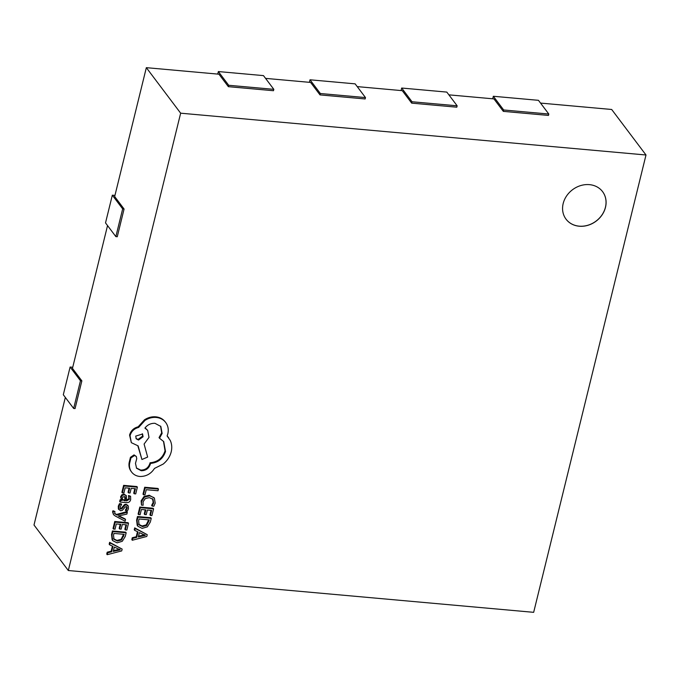 <?xml version="1.0" encoding="UTF-8"?>
<svg xmlns="http://www.w3.org/2000/svg" width="680" height="680" viewBox="0 0 680 680"><rect width="100%" height="100%" fill="white"/><g stroke="black" fill="none" stroke-linecap="round" stroke-linejoin="round"><path stroke-width="1.02" d="M589.441 184.645A22.873 19.643 143 0 0 566.576 195.968A22.873 19.643 143 0 0 566.066 219.206A22.873 19.643 143 0 0 579.224 226.219A22.873 19.643 143 0 0 602.089 214.897A22.873 19.643 143 0 0 602.599 191.658A22.873 19.643 143 0 0 589.441 184.645M566.04 219.173A22.873 19.643 143 0 0 579.182 226.159A22.873 19.643 143 0 0 602.029 214.855A22.873 19.643 143 0 0 602.573 191.632M112.404 546.125L111.163 551.2L107.202 552.202L106.743 554.064L107.21 554.693L121.712 550.91L122.154 549.108L110.1 542.946L109.642 544.808L112.965 546.388L111.631 551.82L107.669 552.832L107.21 554.693M122.154 549.108L109.624 542.325L109.174 544.187L109.642 544.808M119.638 529.006L121.159 529.142L122.298 524.476L126.548 524.858L125.316 529.899L126.845 530.034L128.494 523.311L128.019 522.69L114.742 521.492L113.024 528.513L115.005 529.269L116.314 523.94L120.785 524.34L119.638 529.006L119.161 528.385L120.173 524.288M125.944 524.807L124.848 529.269L125.316 529.899M125.545 519.512L118.32 516.018L126.88 514.088L127.33 512.261L116.969 515.066L114.716 513.612L114.911 511.488L113.432 511.36L113.033 512.397L113.483 514.607L115.251 516.001L125.129 521.212L125.545 519.512L125.078 518.891L118.983 515.916M114.911 511.488L112.965 510.739L112.566 511.776L113.483 514.607M127.33 512.261L126.854 511.64L116.501 514.446L114.529 513.289M126.259 506.6L127.058 507.178L127.092 508.495L125.825 510.799L127.441 510.943L128.409 508.776L128.291 506.124L126.522 504.9L124.907 505.223L121.89 508.759L120.879 509.099L120.071 507.059L121.652 504.45L121.176 503.829L119.459 503.676L118.286 506.149L118.371 508.938L120.632 510.79L122.332 510.383L125.29 506.872L126.76 506.779M127.814 505.504L126.055 504.271L124.44 504.602L121.414 508.138L119.986 508.368M126.591 506.549L126.624 507.875L125.358 510.179L125.825 510.799M130.577 496.264L128.962 496.119L129.362 499.281L126.573 500.956L126.386 495.686L124.525 494.793L122.306 495.414L121.031 497.496L122.026 500.506L120.547 500.421L120.147 502.052L126.242 502.596C128.647 502.817 130.118 501.798 130.67 499.554L130.577 496.264L128.494 495.499L128.885 498.652L126.106 500.335M122.026 500.506L120.071 499.791L119.671 501.432L120.147 502.052M126.386 495.686L124.049 494.164L121.839 494.785L120.564 496.876L121.55 499.885M151.24 518.347L150.773 517.718L137.496 516.528L136.612 520.115L137.224 525.351L137.912 526.277L142.162 528.385L147.356 526.847L150.322 522.07L151.24 518.347L137.964 517.149L137.079 520.744L137.7 525.971L137.224 525.351M68.314 570.52L533.664 612.332L646 154.998L180.65 113.186L68.314 570.52L34 525.002L65.331 397.434M144.687 487.254L142.995 494.131L143.463 494.751L144.976 494.887L146.251 489.693L158.015 490.748L158.431 489.065L157.964 488.444L144.687 487.254L145.155 487.875L143.463 494.751M154.292 498.04L149.251 495.236L144.041 496.485L141.125 500.803L141.482 505.104L143.123 505.257L143.064 501.806L145.282 498.576L149.387 497.641L153.043 499.366L153.646 503.055L152.099 506.065L151.631 505.435L153.17 502.435L152.575 498.746L153.043 499.366M153.944 497.59L149.719 495.864L144.508 497.106L141.593 501.423L141.482 505.104M144.713 514.556L146.234 514.692L147.381 510.025L151.631 510.408L150.391 515.448L151.92 515.585L153.569 508.861L153.102 508.24L139.825 507.05L138.1 514.063L140.08 514.828L141.389 509.49L145.86 509.889L144.713 514.556L144.245 513.935L145.248 509.838M151.019 510.357L149.923 514.819L150.391 515.448M137.487 531.675L136.238 536.75L132.277 537.752L131.818 539.614L132.294 540.243L146.786 536.461L147.228 534.667L135.175 528.505L134.716 530.358L138.04 531.938L136.706 537.379L132.744 538.381L132.294 540.243M147.228 534.667L134.708 527.875L134.249 529.737L134.716 530.358M128.511 492.873L130.033 493.008L131.18 488.342L135.43 488.725L134.19 493.756L135.719 493.892L137.369 487.177L136.901 486.548L123.624 485.358L121.898 492.379L123.879 493.136L125.188 487.798L129.659 488.206L128.511 492.873L128.044 492.243L129.047 488.146M134.819 488.665L133.722 493.136L134.19 493.756M126.166 532.797L125.689 532.168L112.412 530.978L111.537 534.565L112.149 539.801L112.829 540.727L117.087 542.836L122.281 541.288L125.247 536.52L126.166 532.797L112.888 531.598L112.005 535.194L112.617 540.421L112.149 539.801M136.331 456.484L134.045 454.894L130.458 457.317L129.115 462.791C128.631 466.148 129.353 469.089 131.291 471.614L131.758 472.243C133.773 474.725 136.476 476.136 139.885 476.476C146.106 476.561 150.977 473.875 154.505 468.401L163.2 464.066C167.288 460.7 169.957 456.646 171.207 451.885C172.168 447.754 171.853 443.938 170.255 440.427L167.11 435.965L167.816 433.849C168.784 429.734 168.147 426.046 165.911 422.773L165.435 422.152C163.166 419.041 159.936 417.265 155.745 416.823C151.835 416.517 148.087 417.512 144.5 419.798L138.15 426.81C133.748 427.95 130.892 430.695 129.566 435.047L131.333 442.663L138.142 445.885L141.933 459.502L147.645 457.07L144.092 444.048L149.005 437.376L147.688 430.389L144.917 428.094C147.492 424.771 150.841 423.173 154.972 423.308L160.828 426.445L162.129 433.432L159.511 438.226L163.727 441.592L165.52 451.469C163.098 458.711 158.1 462.689 150.526 463.403L150.348 464.142C148.835 468.512 145.792 470.704 141.202 470.713L136.587 468.265L135.481 463.377L136.739 458.651L136.331 456.484L134.521 455.515L130.934 457.938L129.582 463.412C129.098 466.769 129.829 469.71 131.758 472.243M163.489 441.286L165.044 450.848C162.622 458.09 157.632 462.068 150.059 462.774L149.872 463.522C148.368 467.891 145.325 470.075 140.734 470.092L136.357 467.95M160.59 426.139L161.661 432.811L159.035 437.606L159.511 438.226M147.688 430.389L145.112 427.839M137.836 445.859L141.933 459.502M168.7 437.818L167.135 435.88M228.361 86.666L228.701 85.28L273.819 89.335L273.479 90.721L228.361 86.666L218.951 74.197L146.336 67.668L114.673 196.554L124.075 209.023L117.266 236.742L115.855 236.614L122.663 208.896L124.075 209.023M320.017 94.903L320.356 93.517L365.483 97.572L365.143 98.957L320.017 94.903L310.615 82.433L265.565 78.378M411.68 103.139L412.021 101.753L457.147 105.808L456.798 107.194L411.68 103.139L402.279 90.669L357.229 86.615M503.336 111.367L503.676 109.981L548.803 114.036L548.462 115.421L503.336 111.367L493.935 98.897L448.885 94.852M646 154.998L611.685 109.48L540.549 103.088M107.542 225.59L72.462 368.399L81.864 380.868L75.055 408.587L73.653 408.459L80.461 380.749L81.864 380.868M180.65 113.186L146.336 67.668M228.701 85.28L218.356 71.561L263.483 75.616L273.819 89.335M217.736 74.086L218.356 71.561M115.855 236.614L105.519 222.895L112.328 195.185L114.954 195.415M80.461 380.749L70.116 367.03L72.743 367.268M73.653 408.459L63.308 394.749L70.116 367.03M122.663 208.896L112.328 195.185M320.356 93.517L310.012 79.798L355.138 83.853L365.483 97.572M309.4 82.322L310.012 79.798M412.021 101.753L401.676 88.034L446.802 92.089L457.147 105.808M401.055 90.559L401.676 88.034M503.676 109.981L493.34 96.271L538.458 100.326L548.803 114.036M492.719 98.796L493.34 96.271M158.431 489.065L145.155 487.875M152.099 506.065L153.893 506.226L155.193 503.183L154.419 498.21M153.569 508.861L140.293 507.671L139.825 507.05M140.293 507.671L138.567 514.692M139.026 524.875L142.545 526.609L146.642 525.521L149.303 519.894L139.06 518.976L138.601 520.871L139.128 525.011M137.964 517.149L137.496 516.528M138.558 524.246L142.078 525.988L146.174 524.892L148.691 519.835M139.408 532.61L138.338 536.987L145.316 535.398L139.408 532.61M135.175 528.505L134.708 527.875M136.706 537.379L136.238 536.75M132.744 538.381L132.277 537.752M138.524 536.206L144.849 534.769M144.339 535.517L143.871 534.888M137.369 487.177L124.092 485.979L123.624 485.358M124.092 485.979L122.366 493M125.29 496.927L123.029 496.833L122.29 498.04L122.63 499.885L125.307 500.846L125.316 496.961M128.962 496.119L128.494 495.499M120.547 500.421L120.071 499.791M122.162 499.264L124.831 500.225L124.873 496.383M125.307 500.846L124.831 500.225M121.652 504.45L119.935 504.296L119.459 503.676M119.935 504.296L118.754 506.779L118.838 509.558L118.371 508.938M128.291 506.124L127.551 505.062M123.156 507.127L122.689 506.506M120.411 508.478L120.879 509.099L120.156 508.742M116.969 515.066L116.501 514.446M113.432 511.36L112.965 510.739M128.494 523.311L115.218 522.121L114.742 521.492M115.218 522.121L113.492 529.134M113.951 539.317L117.47 541.059L121.567 539.962L124.219 534.344L113.985 533.417L113.518 535.313L114.053 539.461M112.888 531.598L112.412 530.978M113.483 538.696L117.002 540.438L121.091 539.342L123.615 534.284M114.333 547.06L113.254 551.438L120.241 549.84L114.333 547.06M110.1 542.946L109.624 542.325M111.631 551.82L111.163 551.2M107.669 552.832L107.202 552.202M113.45 550.656L119.773 549.219M119.263 549.967L118.787 549.338M165.911 422.773C163.633 419.662 160.404 417.885 156.221 417.452C152.303 417.146 148.555 418.132 144.968 420.418L138.618 427.44C134.224 428.57 131.359 431.315 130.033 435.676L131.333 442.663M135.719 436.092L136.221 438.812L138.516 440.037L143.081 436.747L142.57 434.019L135.719 436.092M138.618 427.44L138.15 426.81M150.526 463.403L150.059 462.774M130.934 457.938L130.458 457.317M129.582 463.412L129.115 462.791M136.008 438.481L138.04 439.416L142.613 436.127L142.316 433.721M141.593 501.423L141.125 500.803M153.646 503.055L153.17 502.435M149.719 495.864L149.251 495.236M144.508 497.106L144.041 496.485M137.079 520.744L136.612 520.115M148.818 521.866L148.342 521.237M142.545 526.609L142.078 525.988M146.642 525.521L146.174 524.892M129.362 499.281L128.885 498.652M124.525 494.793L124.049 494.164M122.306 495.414L121.839 494.785M121.031 497.496L120.564 496.876M125.536 498.635L125.069 498.015M124.397 500.76L123.921 500.14M118.754 506.779L118.286 506.149M127.092 508.495L126.624 507.875M126.522 504.9L126.055 504.271M124.907 505.223L124.44 504.602M121.89 508.759L121.414 508.138M115.421 514.199L114.945 513.57M113.033 512.397L112.566 511.776M112.005 535.194L111.537 534.565M123.734 536.316L123.267 535.687M117.47 541.059L117.002 540.438M121.567 539.962L121.091 539.342M156.221 417.452L155.745 416.823M144.968 420.418L144.5 419.798M130.033 435.676L129.566 435.047M162.129 433.432L161.661 432.811M165.52 451.469L165.044 450.848M150.348 464.142L149.872 463.522M141.202 470.713L140.734 470.092M134.521 455.515L134.045 454.894M121.431 499.91L120.955 499.29"/></g></svg>
